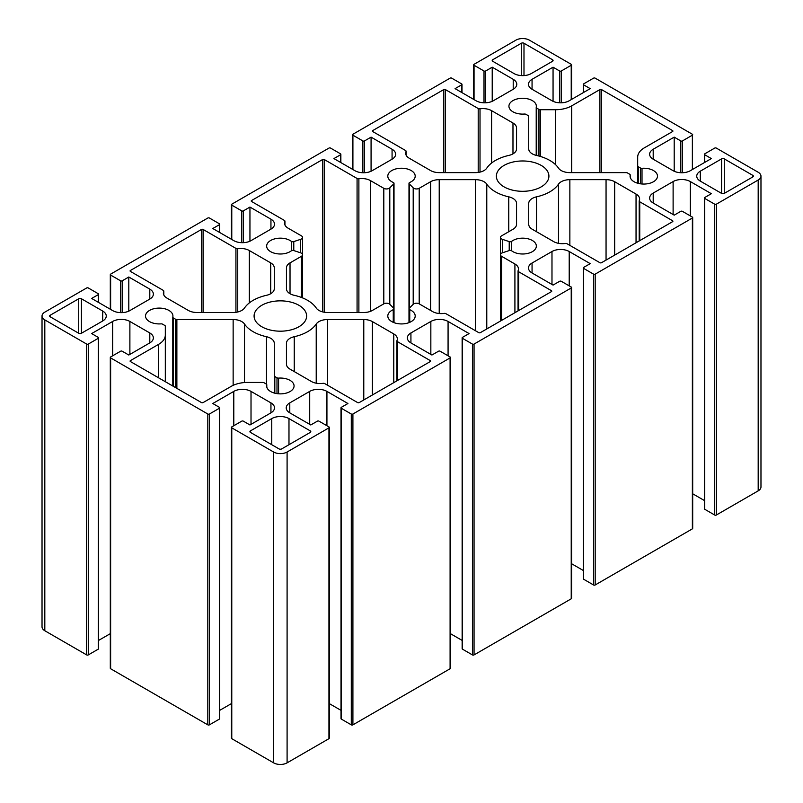 <?xml version="1.0" encoding="UTF-8"?>
<svg xmlns="http://www.w3.org/2000/svg" width="803" height="803" viewBox="0 0 803 803"><rect width="100%" height="100%" fill="white"/><g stroke="black" fill="none" stroke-linecap="round" stroke-linejoin="round"><path stroke-width="1.2" d="M516.55 224.298A12.186 7.036 180 0 1 512.976 229.277L501.574 235.861A3.804 2.198 0 0 0 500.46 237.417A3.804 2.198 0 0 0 502.357 239.324L509.222 241.603A1.907 1.094 0 0 0 511.692 241.322A13.701 7.91 180 0 1 526.989 238.571A13.701 7.91 180 0 1 536.344 246.079A13.701 7.91 180 0 1 526.989 253.587A13.701 7.91 180 0 1 511.692 250.837A1.907 1.094 0 0 0 509.222 250.556L502.357 252.835A3.804 2.198 0 0 0 500.46 254.742A3.804 2.198 0 0 0 501.574 256.298L514.914 263.996A12.186 7.036 180 0 1 518.477 268.975A12.186 7.036 180 0 1 518.116 270.681A1.907 1.094 0 0 0 518.055 270.952A1.907 1.094 0 0 0 518.618 271.735L551.44 290.686A1.144 0.662 180 0 1 551.44 291.619L480.375 332.643A1.144 0.662 180 0 1 478.759 332.643L445.926 313.692A1.907 1.094 0 0 0 444.119 313.401A12.186 7.036 180 0 1 432.536 311.554L419.196 303.855A3.804 2.198 0 0 0 413.204 304.307L409.249 308.272A1.907 1.094 0 0 0 408.988 308.824A1.907 1.094 0 0 0 409.751 309.697A13.701 7.91 180 0 1 415.201 316.021A13.701 7.91 180 0 1 401.5 323.93A13.701 7.91 180 0 1 387.799 316.021A13.701 7.91 180 0 1 393.249 309.697A1.907 1.094 0 0 0 394.012 308.824A1.907 1.094 0 0 0 393.751 308.272L389.796 304.307A3.804 2.198 0 0 0 383.804 303.855L372.391 310.44A12.186 7.036 180 0 1 363.779 312.497L327.584 312.497A12.186 7.036 180 0 1 316.221 308.011A38.454 22.203 0 0 0 294.239 295.313A12.186 7.036 180 0 1 286.45 288.759L286.45 267.861A12.186 7.036 180 0 1 290.024 262.882L301.426 256.298A3.804 2.198 0 0 0 302.54 254.742A3.804 2.198 0 0 0 300.643 252.835L293.778 250.556A1.907 1.094 0 0 0 291.308 250.837A13.701 7.91 180 0 1 276.011 253.587A13.701 7.91 180 0 1 266.656 246.079A13.701 7.91 180 0 1 276.011 238.571A13.701 7.91 180 0 1 291.308 241.322A1.907 1.094 0 0 0 293.778 241.603L300.643 239.324A3.804 2.198 0 0 0 302.54 237.417A3.804 2.198 0 0 0 301.426 235.861L288.086 228.162A12.186 7.036 180 0 1 284.523 223.184A12.186 7.036 180 0 1 284.884 221.477A1.907 1.094 0 0 0 284.945 221.206A1.907 1.094 0 0 0 284.382 220.423L251.56 201.473A1.144 0.662 180 0 1 251.56 200.539L322.625 159.516A1.144 0.662 180 0 1 324.241 159.516L357.074 178.467A1.907 1.094 0 0 0 358.881 178.758A12.186 7.036 180 0 1 370.464 180.605L383.804 188.303A3.804 2.198 0 0 0 389.796 187.852L393.751 183.887A1.907 1.094 0 0 0 394.012 183.335A1.907 1.094 0 0 0 393.249 182.462A13.701 7.91 180 0 1 387.799 176.138A13.701 7.91 180 0 1 401.5 168.228A13.701 7.91 180 0 1 415.201 176.138A13.701 7.91 180 0 1 409.751 182.462A1.907 1.094 0 0 0 408.988 183.335A1.907 1.094 0 0 0 409.249 183.887L413.204 187.852A3.804 2.198 0 0 0 419.196 188.303L430.609 181.719A12.186 7.036 180 0 1 439.221 179.661L475.416 179.661A12.186 7.036 180 0 1 486.779 184.148A38.454 22.203 0 0 0 508.761 196.845A12.186 7.036 180 0 1 516.55 203.4L516.55 224.298L516.55 203.4M674.199 171.25L674.199 137.132L680.793 140.937A1.144 0.662 0 0 0 682.409 140.937L692.367 135.185A1.144 0.662 0 0 0 692.367 134.252L595.184 78.152A1.144 0.662 0 0 0 593.568 78.152L583.61 83.903A1.144 0.662 0 0 0 583.61 84.837L590.205 88.641L569.207 100.766A12.186 7.036 180 0 1 551.982 100.766L532.058 89.263A12.186 7.036 180 0 1 528.494 84.285A12.186 7.036 180 0 1 532.058 79.316L553.056 67.191L559.651 71.005A1.144 0.662 0 0 0 561.267 71.005L571.224 65.254A1.144 0.662 0 0 0 571.224 64.32L529.368 40.15A9.516 5.491 180 0 0 515.907 40.15L474.051 64.32A1.144 0.662 0 0 0 474.051 65.254L484.008 71.005A1.144 0.662 0 0 0 485.624 71.005L492.219 67.191L513.217 79.316A12.186 7.036 180 0 1 516.781 84.285A12.186 7.036 180 0 1 513.217 89.263L493.293 100.766A12.186 7.036 180 0 1 476.069 100.766L455.07 88.641L461.665 84.837A1.144 0.662 0 0 0 461.665 83.903L451.708 78.152A1.144 0.662 0 0 0 450.092 78.152L352.908 134.252A1.144 0.662 0 0 0 352.908 135.185L362.866 140.937A1.144 0.662 0 0 0 364.482 140.937L371.076 137.132L392.075 149.258A12.186 7.036 180 0 1 395.648 154.226A12.186 7.036 180 0 1 392.075 159.205L372.16 170.698A12.186 7.036 180 0 1 354.926 170.698L333.928 158.582L340.532 154.768A1.144 0.662 0 0 0 340.532 153.835L330.565 148.083A1.144 0.662 0 0 0 328.949 148.083L231.776 204.193A1.144 0.662 0 0 0 231.776 205.126L241.733 210.878A1.144 0.662 0 0 0 243.349 210.878L249.944 207.074L270.942 219.189A12.186 7.036 180 0 1 274.506 224.167A12.186 7.036 180 0 1 270.942 229.136L251.018 240.639A12.186 7.036 180 0 1 233.793 240.639L212.795 228.514L219.39 224.71A1.144 0.662 0 0 0 219.39 223.776L209.432 218.025A1.144 0.662 0 0 0 207.816 218.025L110.633 274.134A1.144 0.662 0 0 0 110.633 275.068L120.591 280.819A1.144 0.662 0 0 0 122.207 280.819L128.801 277.005L149.8 289.13A12.186 7.036 180 0 1 153.373 294.099A12.186 7.036 180 0 1 149.8 299.077L129.885 310.58A12.186 7.036 180 0 1 112.651 310.58L91.652 298.455L98.247 294.651A1.144 0.662 0 0 0 98.247 293.717L88.29 287.966A1.144 0.662 0 0 0 86.674 287.966L44.817 312.136A9.516 5.491 180 0 0 42.027 316.021A9.516 5.491 180 0 0 44.817 319.905L86.674 344.075A1.144 0.662 0 0 0 88.29 344.075L98.247 338.324A1.144 0.662 0 0 0 98.247 337.39L91.652 333.576L112.651 321.461A12.186 7.036 180 0 1 129.885 321.461L149.8 332.954A12.186 7.036 180 0 1 153.373 337.933A12.186 7.036 180 0 1 149.8 342.901L128.801 355.026L122.207 351.222A1.144 0.662 0 0 0 120.591 351.222L110.633 356.974A1.144 0.662 0 0 0 110.633 357.907L110.633 668.748A1.144 0.662 180 0 1 110.302 668.277L110.302 357.435M553.056 101.319L553.056 67.191M492.219 101.319L492.219 67.191M371.076 171.25L371.076 137.132M249.944 241.191L249.944 207.074M128.801 311.132L128.801 277.005M110.302 633.657L98.588 640.423M98.588 337.852L98.588 648.694A1.144 0.662 180 0 1 98.247 649.165L88.29 654.917A1.144 0.662 180 0 1 86.674 654.917L44.817 630.746A9.516 5.491 180 0 1 42.027 626.862L42.027 316.021M110.633 357.907L207.816 414.007A1.144 0.662 0 0 0 209.432 414.007L219.39 408.255A1.144 0.662 0 0 0 219.39 407.322L212.795 403.518L233.793 391.392A12.186 7.036 180 0 1 251.018 391.392L270.942 402.895A12.186 7.036 180 0 1 274.506 407.874A12.186 7.036 180 0 1 270.942 412.842L249.944 424.968L243.349 421.153A1.144 0.662 0 0 0 241.733 421.153L231.776 426.905A1.144 0.662 0 0 0 231.776 427.838L231.776 738.68A1.144 0.662 180 0 1 231.435 738.218L231.435 427.377M219.721 407.794L219.721 718.635A1.144 0.662 180 0 1 219.39 719.097L209.432 724.848A1.144 0.662 180 0 1 207.816 724.848L110.633 668.748M231.435 703.599L219.721 710.354M329.29 427.377L329.29 738.218A1.144 0.662 180 0 1 328.949 738.68L287.093 762.85L287.093 452.009L328.949 427.838A1.144 0.662 0 0 0 328.949 426.905L318.992 421.153A1.144 0.662 0 0 0 317.376 421.153L310.781 424.968L289.783 412.842A12.186 7.036 180 0 1 286.219 407.874A12.186 7.036 180 0 1 289.783 402.895L309.707 391.392A12.186 7.036 180 0 1 326.931 391.392L347.93 403.518L341.335 407.322A1.144 0.662 0 0 0 341.335 408.255L351.292 414.007A1.144 0.662 0 0 0 352.908 414.007L352.908 724.848A1.144 0.662 180 0 1 351.292 724.848L341.335 719.097A1.144 0.662 180 0 1 341.004 718.635L341.004 407.794M341.004 710.354L329.29 703.599M352.908 414.007L450.092 357.907A1.144 0.662 0 0 0 450.092 356.974L440.134 351.222A1.144 0.662 0 0 0 438.518 351.222L431.924 355.026L410.925 342.901A12.186 7.036 180 0 1 407.352 337.933A12.186 7.036 180 0 1 410.925 332.954L430.84 321.461A12.186 7.036 180 0 1 448.074 321.461L469.072 333.576L462.468 337.39A1.144 0.662 0 0 0 462.468 338.324L472.435 344.075A1.144 0.662 0 0 0 474.051 344.075L474.051 654.917A1.144 0.662 180 0 1 472.435 654.917L462.468 649.165A1.144 0.662 180 0 1 462.137 648.694L462.137 337.852M462.137 640.423L450.423 633.657M450.423 357.435L450.423 668.277A1.144 0.662 180 0 1 450.092 668.748L352.908 724.848M474.051 344.075L571.224 287.966A1.144 0.662 0 0 0 571.224 287.032L561.267 281.281A1.144 0.662 0 0 0 559.651 281.281L553.056 285.085L532.058 272.97A12.186 7.036 180 0 1 528.494 267.991A12.186 7.036 180 0 1 532.058 263.023L551.982 251.52A12.186 7.036 180 0 1 569.207 251.52L590.205 263.645L583.61 267.449A1.144 0.662 0 0 0 583.61 268.383L593.568 274.134A1.144 0.662 0 0 0 595.184 274.134L595.184 584.975A1.144 0.662 180 0 1 593.568 584.975L583.61 579.224A1.144 0.662 180 0 1 583.279 578.752L583.279 267.911M571.565 287.494L571.565 598.335A1.144 0.662 180 0 1 571.224 598.807L474.051 654.917M583.279 570.481L571.565 563.716M595.184 274.134L692.367 218.025A1.144 0.662 0 0 0 692.367 217.091L682.409 211.34A1.144 0.662 0 0 0 680.793 211.34L674.199 215.154L653.2 203.029A12.186 7.036 180 0 1 649.627 198.06A12.186 7.036 180 0 1 653.2 193.081L673.115 181.578A12.186 7.036 180 0 1 690.349 181.578L711.348 193.704L704.753 197.508A1.144 0.662 0 0 0 704.753 198.441L714.71 204.193A1.144 0.662 0 0 0 716.326 204.193L716.326 515.034A1.144 0.662 180 0 1 714.71 515.034L704.753 509.283A1.144 0.662 180 0 1 704.412 508.821L704.412 197.98M704.412 500.54L692.698 493.785M692.698 217.563L692.698 528.404A1.144 0.662 180 0 1 692.367 528.866L595.184 584.975M716.326 515.034L758.183 490.864A9.516 5.491 180 0 0 760.973 486.979L760.973 176.138A9.516 5.491 180 0 0 758.183 172.254L716.326 148.083A1.144 0.662 0 0 0 714.71 148.083L704.753 153.835A1.144 0.662 0 0 0 704.753 154.768L711.348 158.582L690.349 170.698A12.186 7.036 180 0 1 673.115 170.698L653.2 159.205A12.186 7.036 180 0 1 649.627 154.226A12.186 7.036 180 0 1 653.2 149.258L674.199 137.132M50.198 315.238L78.734 298.766A1.907 1.094 180 0 1 81.424 298.766L102.694 311.042A12.186 7.036 180 0 1 106.257 316.021A12.186 7.036 180 0 1 102.694 320.989L81.424 333.265A1.907 1.094 180 0 1 78.734 333.265L50.198 316.794A1.907 1.094 180 0 1 49.645 316.021A1.907 1.094 180 0 1 50.198 315.238L50.198 316.794M310.239 432.426L281.712 448.897A1.907 1.094 180 0 1 279.012 448.897L250.486 432.426A1.907 1.094 180 0 1 249.924 431.653A1.907 1.094 180 0 1 250.486 430.87L271.745 418.594A12.186 7.036 180 0 1 288.98 418.594L310.239 430.87A1.907 1.094 180 0 1 310.801 431.653A1.907 1.094 180 0 1 310.239 432.426L310.239 430.87M700.306 171.169L721.576 158.894A1.907 1.094 180 0 1 724.266 158.894L752.802 175.365A1.907 1.094 180 0 1 753.355 176.138A1.907 1.094 180 0 1 752.802 176.921L724.266 193.393A1.907 1.094 180 0 1 721.576 193.393L700.306 181.117A12.186 7.036 180 0 1 696.743 176.138A12.186 7.036 180 0 1 700.306 171.169L700.306 181.117M552.514 61.289L531.255 73.565A12.186 7.036 180 0 1 514.02 73.565L492.761 61.289A1.907 1.094 180 0 1 492.199 60.506A1.907 1.094 180 0 1 492.761 59.733L521.288 43.262A1.907 1.094 180 0 1 523.988 43.262L552.514 59.733A1.907 1.094 180 0 1 553.076 60.506A1.907 1.094 180 0 1 552.514 61.289L552.514 59.733M261.788 326.741A26.268 15.167 180 0 1 254.089 316.021A26.268 15.167 180 0 1 280.357 300.854A26.268 15.167 180 0 1 306.626 316.021A26.268 15.167 180 0 1 290.415 330.033A26.268 15.167 180 0 1 261.788 326.741M504.063 186.868A26.268 15.167 180 0 1 496.374 176.138A26.268 15.167 180 0 1 522.643 160.971A26.268 15.167 180 0 1 548.911 176.138A26.268 15.167 180 0 1 532.69 190.15A26.268 15.167 180 0 1 504.063 186.868M672.583 221.678L601.507 262.711A1.144 0.662 180 0 1 599.901 262.711L567.069 243.761A1.907 1.094 0 0 0 565.262 243.47A12.186 7.036 180 0 1 553.679 241.623L532.299 229.277A12.186 7.036 180 0 1 528.725 224.298L528.725 203.4A12.186 7.036 180 0 1 536.514 196.845A38.454 22.203 0 0 0 558.497 184.148A12.186 7.036 180 0 1 569.859 179.661L606.054 179.661A12.186 7.036 180 0 1 614.666 181.719L636.046 194.065A12.186 7.036 180 0 1 639.62 199.034A12.186 7.036 180 0 1 639.248 200.75A1.907 1.094 0 0 0 639.198 201.011A1.907 1.094 0 0 0 639.75 201.794L672.583 220.745A1.144 0.662 180 0 1 672.583 221.678L672.583 220.745M528.725 224.298L528.725 203.4M324.793 383.633A1.907 1.094 0 0 0 322.987 383.342A12.186 7.036 180 0 1 311.403 381.495L290.024 369.149A12.186 7.036 180 0 1 286.45 364.181L286.45 343.282A12.186 7.036 180 0 1 294.239 336.718A38.454 22.203 0 0 0 316.221 324.031A12.186 7.036 180 0 1 327.584 319.534L363.779 319.534A12.186 7.036 180 0 1 372.391 321.591L393.771 333.938A12.186 7.036 180 0 1 397.344 338.906A12.186 7.036 180 0 1 396.973 340.623A1.907 1.094 0 0 0 396.913 340.894A1.907 1.094 0 0 0 397.475 341.666L430.308 360.627A1.144 0.662 180 0 1 430.308 361.551L359.232 402.584A1.144 0.662 180 0 1 357.626 402.584L324.793 383.633M130.417 270.481L201.493 229.447A1.144 0.662 180 0 1 203.099 229.447L235.931 248.398A1.907 1.094 0 0 0 237.738 248.689A12.186 7.036 180 0 1 249.321 250.536L270.701 262.882A12.186 7.036 180 0 1 274.275 267.861L274.275 288.759A12.186 7.036 180 0 1 266.486 295.313A38.454 22.203 0 0 0 244.503 308.011A12.186 7.036 180 0 1 233.141 312.497L196.946 312.497A12.186 7.036 180 0 1 188.334 310.44L166.954 298.094A12.186 7.036 180 0 1 163.38 293.125A12.186 7.036 180 0 1 163.752 291.409A1.907 1.094 0 0 0 163.802 291.148A1.907 1.094 0 0 0 163.25 290.365L130.417 271.414A1.144 0.662 180 0 1 130.417 270.481L130.417 271.414M445.374 89.575L478.207 108.525A1.907 1.094 0 0 0 480.013 108.817A12.186 7.036 180 0 1 491.597 110.663L512.976 123.01A12.186 7.036 180 0 1 516.55 127.978L516.55 148.876A12.186 7.036 180 0 1 508.761 155.441A38.454 22.203 0 0 0 486.779 168.128A12.186 7.036 180 0 1 475.416 172.625L439.221 172.625A12.186 7.036 180 0 1 430.609 170.567L409.229 158.221A12.186 7.036 180 0 1 405.656 153.253A12.186 7.036 180 0 1 406.027 151.536A1.907 1.094 0 0 0 406.087 151.265A1.907 1.094 0 0 0 405.525 150.492L372.692 131.531A1.144 0.662 180 0 1 372.692 130.608L443.768 89.575A1.144 0.662 180 0 1 445.374 89.575L445.374 172.625M640.413 167.978A1.907 1.094 0 0 0 642.009 168.299A13.701 7.91 180 0 1 657.476 176.138A13.701 7.91 180 0 1 643.775 184.058A13.701 7.91 180 0 1 630.074 176.138A13.701 7.91 180 0 1 630.184 175.114A1.907 1.094 0 0 0 630.204 174.974A1.907 1.094 0 0 0 629.642 174.201L627.474 172.946A1.907 1.094 0 0 0 626.129 172.625L569.859 172.625A12.186 7.036 180 0 1 558.497 168.128A38.454 22.203 0 0 0 536.514 155.441A12.186 7.036 180 0 1 528.725 148.876L528.725 116.395A1.907 1.094 0 0 0 528.173 115.612L526.005 114.357A1.907 1.094 0 0 0 524.409 114.046A13.701 7.91 180 0 1 508.931 106.207A13.701 7.91 180 0 1 522.643 98.287A13.701 7.91 180 0 1 536.344 106.207A13.701 7.91 180 0 1 536.223 107.231A1.907 1.094 0 0 0 536.213 107.371A1.907 1.094 0 0 0 536.765 108.144L538.943 109.399A1.907 1.094 0 0 0 540.289 109.72L555.535 109.72A22.845 13.189 0 0 0 571.696 105.855L599.901 89.575A1.144 0.662 180 0 1 601.507 89.575L672.583 130.608A1.144 0.662 180 0 1 672.583 131.531L644.377 147.822A22.845 13.189 0 0 0 637.682 157.147L637.682 165.95A1.907 1.094 0 0 0 638.244 166.733L640.413 167.978L640.413 183.807M528.725 148.876L528.725 116.395M637.682 183.225L637.682 165.95M164.756 325.426L162.587 324.181A1.907 1.094 0 0 0 160.991 323.86A13.701 7.91 180 0 1 145.524 316.021A13.701 7.91 180 0 1 159.225 308.101A13.701 7.91 180 0 1 172.926 316.021A13.701 7.91 180 0 1 172.816 317.044A1.907 1.094 0 0 0 172.796 317.185A1.907 1.094 0 0 0 173.358 317.958L175.526 319.213A1.907 1.094 0 0 0 176.871 319.534L233.141 319.534A12.186 7.036 180 0 1 244.503 324.031A38.454 22.203 0 0 0 266.486 336.718A12.186 7.036 180 0 1 274.275 343.282L274.275 375.764A1.907 1.094 0 0 0 274.827 376.547L276.995 377.801A1.907 1.094 0 0 0 278.591 378.113A13.701 7.91 180 0 1 294.069 385.952A13.701 7.91 180 0 1 280.357 393.871A13.701 7.91 180 0 1 266.656 385.952A13.701 7.91 180 0 1 266.777 384.928A1.907 1.094 0 0 0 266.787 384.788A1.907 1.094 0 0 0 266.235 384.015L264.057 382.76A1.907 1.094 0 0 0 262.711 382.439L247.465 382.439A22.845 13.189 0 0 0 231.304 386.303L203.099 402.584A1.144 0.662 180 0 1 201.493 402.584L130.417 361.551A1.144 0.662 180 0 1 130.417 360.627L158.623 344.336A22.845 13.189 0 0 0 165.318 335.012L165.318 326.209A1.907 1.094 0 0 0 164.756 325.426M165.318 381.706L165.318 335.012M274.275 343.282L274.275 375.764M287.093 762.85A9.516 5.491 180 0 1 273.632 762.85L231.776 738.68M287.093 452.009A9.516 5.491 180 0 1 273.632 452.009L231.776 427.838M760.973 176.138A9.516 5.491 180 0 1 758.183 180.023L716.326 204.193M290.024 293.727L290.024 262.882M301.426 297.451L301.426 256.298M291.308 250.837L291.308 241.322M293.778 250.556L293.778 241.603M300.643 252.835L300.643 239.324M284.884 224.9L284.884 221.477M251.56 201.473L251.56 200.539M322.625 311.895L322.625 159.516M324.241 312.226L324.241 159.516M357.074 312.497L357.074 178.467M358.881 312.497L358.881 178.758M370.464 311.353L370.464 180.605M383.804 303.855L383.804 188.303M389.796 304.307L389.796 187.852M393.751 308.272L393.751 183.887M409.249 308.272L409.249 183.887M413.204 304.307L413.204 187.852M419.196 303.855L419.196 188.303M430.609 310.44L430.609 181.719M439.221 313.531L439.221 179.661M475.416 330.716L475.416 179.661M486.779 328.949L486.779 184.148M508.761 231.716L508.761 196.845M502.357 252.835L502.357 239.324M509.222 250.556L509.222 241.603M511.692 250.837L511.692 241.322M501.574 320.407L501.574 256.298M514.914 312.708L514.914 263.996M518.618 310.57L518.618 271.735M551.44 291.619L551.44 290.686M409.751 322.334L409.751 309.697M393.249 322.334L393.249 309.697M583.61 92.445L583.61 84.837M532.058 89.263L532.058 79.316M559.651 102.804L559.651 71.005M561.267 102.814L561.267 71.005M571.224 99.602L571.224 65.254M513.217 89.263L513.217 79.316M485.624 102.804L485.624 71.005M484.008 102.814L484.008 71.005M474.051 99.602L474.051 65.254M461.665 92.445L461.665 84.837M340.532 162.387L340.532 154.768M352.908 169.533L352.908 135.185M362.866 172.755L362.866 140.937M364.482 172.745L364.482 140.937M392.075 159.205L392.075 149.258M270.942 229.136L270.942 219.189M243.349 242.677L243.349 210.878M241.733 242.687L241.733 210.878M231.776 239.475L231.776 205.126M219.39 232.328L219.39 224.71M98.247 302.259L98.247 294.651M110.633 309.416L110.633 275.068M120.591 312.628L120.591 280.819M122.207 312.618L122.207 280.819M149.8 299.077L149.8 289.13M149.8 342.901L149.8 332.954M129.885 354.404L129.885 321.461M112.651 355.809L112.651 321.461M98.247 649.165L98.247 338.324M88.29 654.917L88.29 344.075M86.674 344.075L86.674 654.917M207.816 414.007L207.816 724.848M209.432 724.848L209.432 414.007M219.39 719.097L219.39 408.255M233.793 425.741L233.793 391.392M251.018 424.345L251.018 391.392M270.942 412.842L270.942 402.895M326.931 425.741L326.931 391.392M309.707 424.345L309.707 391.392M289.783 412.842L289.783 402.895M328.949 427.838L328.949 738.68M351.292 724.848L351.292 414.007M341.335 719.097L341.335 408.255M448.074 355.809L448.074 321.461M462.468 649.165L462.468 338.324M472.435 654.917L472.435 344.075M450.092 357.907L450.092 668.748M410.925 342.901L410.925 332.954M430.84 354.404L430.84 321.461M569.207 285.868L569.207 251.52M551.982 284.463L551.982 251.52M532.058 272.97L532.058 263.023M571.224 287.966L571.224 598.807M593.568 584.975L593.568 274.134M583.61 579.224L583.61 268.383M690.349 215.927L690.349 181.578M704.753 509.283L704.753 198.441M714.71 515.034L714.71 204.193M692.367 218.025L692.367 528.866M653.2 203.029L653.2 193.081M673.115 214.531L673.115 181.578M653.2 159.205L653.2 149.258M704.753 162.387L704.753 154.768M692.367 169.533L692.367 135.185M682.409 172.755L682.409 140.937M680.793 172.745L680.793 140.937M78.734 333.265L78.734 298.766M81.424 333.265L81.424 298.766M102.694 320.989L102.694 311.042M288.98 444.701L288.98 418.594M271.745 444.701L271.745 418.594M250.486 432.426L250.486 430.87M721.576 193.393L721.576 158.894M724.266 193.393L724.266 158.894M752.802 176.921L752.802 175.365M523.988 75.582L523.988 43.262M521.288 75.582L521.288 43.262M492.761 61.289L492.761 59.733M536.514 231.716L536.514 196.845M558.497 243.329L558.497 184.148M569.859 245.367L569.859 179.661M606.054 260.082L606.054 179.661M614.666 255.113L614.666 181.719M636.046 242.767L636.046 194.065M639.75 240.629L639.75 201.794M430.308 361.551L430.308 360.627M397.475 380.512L397.475 341.666M393.771 382.65L393.771 333.938M372.391 394.986L372.391 321.591M363.779 399.964L363.779 319.534M327.584 385.239L327.584 319.534M316.221 383.202L316.221 324.031M294.239 371.588L294.239 336.718M201.493 312.497L201.493 229.447M203.099 312.497L203.099 229.447M235.931 312.317L235.931 248.398M237.738 311.976L237.738 248.689M249.321 302.912L249.321 250.536M270.701 293.727L270.701 262.882M163.752 294.842L163.752 291.409M478.207 172.434L478.207 108.525M443.768 172.625L443.768 89.575M372.692 131.531L372.692 130.608M406.027 154.959L406.027 151.536M512.976 153.855L512.976 123.01M491.597 163.039L491.597 110.663M480.013 172.103L480.013 108.817M642.009 183.987L642.009 168.299M630.184 177.162L630.184 175.114M536.213 107.371L536.213 155.37L536.223 107.512M536.765 155.491L536.765 108.144M538.943 156.033L538.943 109.399M540.289 156.414L540.289 109.72M555.535 164.655L555.535 109.72M571.696 172.625L571.696 105.855M599.901 172.625L599.901 89.575M601.507 172.625L601.507 89.575M672.583 131.531L672.583 130.608M638.244 183.375L638.244 166.733M158.623 377.842L158.623 344.336M130.417 361.551L130.417 360.627M266.777 386.976L266.777 384.928M278.591 393.801L278.591 378.113M276.995 393.631L276.995 377.801M274.827 393.199L274.827 376.547M266.486 384.195L266.486 336.718M244.503 382.549L244.503 324.031M233.141 385.35L233.141 319.534M176.871 388.371L176.871 319.534M175.526 387.598L175.526 319.213M173.358 386.343L173.358 317.958M172.796 317.185L172.796 386.022L172.816 317.326M273.632 762.85L273.632 452.009M44.817 630.746L44.817 319.905M758.183 490.864L758.183 180.023M302.54 297.883L302.54 237.417M284.945 225.031L284.945 221.206M394.012 322.645L394.012 183.335M408.988 322.645L408.988 183.335M500.46 321.049L500.46 237.417M518.055 310.891L518.055 270.952M571.565 99.401L571.565 64.782M583.279 92.646L583.279 84.365M473.71 99.401L473.71 64.782M461.996 92.646L461.996 84.365M340.863 162.577L340.863 154.306M352.577 169.343L352.577 134.723M231.435 239.284L231.435 204.665M219.721 232.519L219.721 224.248M98.588 302.46L98.588 294.179M110.302 309.215L110.302 274.596M704.412 162.577L704.412 154.306M639.198 240.95L639.198 201.011M396.913 380.833L396.913 340.894M163.802 294.962L163.802 291.148M406.087 155.089L406.087 151.265M630.204 177.232L630.204 174.974M266.787 387.046L266.787 384.788"/></g></svg>
